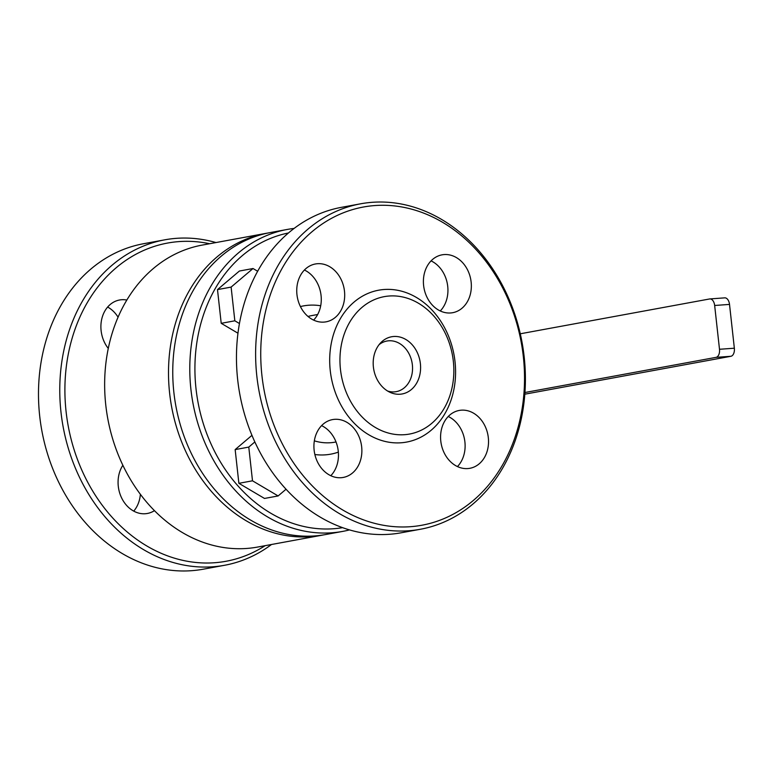 <?xml version="1.0" encoding="UTF-8"?>
<svg xmlns="http://www.w3.org/2000/svg" width="773" height="773" viewBox="0 0 773 773"><rect width="100%" height="100%" fill="white"/><g stroke="black" fill="none" stroke-linecap="round" stroke-linejoin="round"><path stroke-width="1.16" d="M360.576 203.811L341.415 207.338A165.451 133.739 79.6 0 0 237.678 379.707A165.451 133.739 79.6 0 0 401.274 532.771L420.435 529.254A165.451 133.739 -100.4 0 1 258.974 390.723A165.451 133.739 -100.4 0 1 360.576 203.811A165.451 133.739 -100.4 0 1 524.181 356.884A165.451 133.739 -100.4 0 1 420.435 529.254M254.848 441.943L248.78 447.094L252.5 480.806L278.125 495.947L286.049 489.222M251.959 435.344L235.156 449.596L248.78 447.094M304.398 270.019A29.413 23.779 -100.4 0 1 313.616 320.099M321.578 425.623A29.413 23.779 -100.4 0 1 330.796 475.714M448.243 416.483A29.413 23.779 -100.4 0 1 457.452 466.563M431.063 260.878A29.413 23.779 -100.4 0 1 440.272 310.959M523.34 356.711A161.77 130.772 -100.4 0 1 342.632 509.919A161.77 130.772 -100.4 0 1 311.934 231.794A161.77 130.772 -100.4 0 1 523.34 356.711M317.49 263.709A29.413 23.779 -100.4 0 1 344.314 289.894A29.413 23.779 -100.4 0 1 326.032 321.839A29.413 23.779 -100.4 0 1 297.334 297.209A29.413 23.779 -100.4 0 1 315.394 263.98A29.413 23.779 -100.4 0 1 317.49 263.709M334.67 419.324A29.413 23.779 -100.4 0 1 361.493 445.499A29.413 23.779 -100.4 0 1 343.212 477.443A29.413 23.779 -100.4 0 1 314.514 452.814A29.413 23.779 -100.4 0 1 332.574 419.584A29.413 23.779 -100.4 0 1 334.67 419.324M461.326 410.173A29.413 23.779 -100.4 0 1 488.149 436.359A29.413 23.779 -100.4 0 1 469.878 468.303A29.413 23.779 -100.4 0 1 441.17 443.673A29.413 23.779 -100.4 0 1 459.23 410.444A29.413 23.779 -100.4 0 1 461.326 410.173M444.146 254.568A29.413 23.779 -100.4 0 1 470.97 280.754A29.413 23.779 -100.4 0 1 452.698 312.698A29.413 23.779 -100.4 0 1 423.991 288.068A29.413 23.779 -100.4 0 1 442.05 254.839A29.413 23.779 -100.4 0 1 444.146 254.568M455.017 361.638A77.213 62.41 -100.4 0 1 368.769 434.764A77.213 62.41 -100.4 0 1 354.121 302.021A77.213 62.41 -100.4 0 1 455.017 361.638M164.736 239.833L143.449 243.746A165.451 133.739 79.6 0 0 39.703 416.116A165.451 133.739 79.6 0 0 203.309 569.189L224.595 565.276A165.451 133.739 -100.4 0 1 63.125 426.744A165.451 133.739 -100.4 0 1 164.736 239.833A165.451 133.739 -100.4 0 1 215.976 242.558M265.158 545.661A161.77 130.772 -100.4 0 1 68.179 425.817A161.77 130.772 -100.4 0 1 209.628 243.727M108.268 348.42A29.413 23.779 -100.4 0 1 101.765 318.988A29.413 23.779 -100.4 0 1 119.554 300.001A29.413 23.779 -100.4 0 1 121.651 299.731A29.413 23.779 -100.4 0 1 126.811 300.04M154.465 510.644A29.413 23.779 -100.4 0 1 147.372 513.465A29.413 23.779 -100.4 0 1 121.931 498.546A29.413 23.779 -100.4 0 1 122.859 465.269M107.64 307.045A29.413 23.779 -100.4 0 1 118.056 317.152M140.377 494.285A29.413 23.779 -100.4 0 1 133.739 511.117M271.507 544.492A165.451 133.739 -100.4 0 1 224.595 565.276M235.156 449.596L238.876 483.309L252.5 480.806M257.641 271.255L253.022 268.521L239.398 271.033L217.493 289.604L221.213 323.317L234.837 320.805L239.437 323.52M221.213 323.317L237.958 333.211M217.493 289.604L231.117 287.092L234.837 320.805M253.022 268.521L231.117 287.092M238.876 483.309L264.501 498.45L278.125 495.947M349.512 529.901A153.498 124.086 -100.4 0 1 342.7 531.399A153.498 124.086 -100.4 0 1 192.902 402.878A153.498 124.086 -100.4 0 1 287.17 229.465A153.498 124.086 -100.4 0 1 294.069 228.441M342.623 527.659A149.827 121.11 -100.4 0 1 197.956 401.95A149.827 121.11 -100.4 0 1 288.426 232.982M342.7 531.399L325.675 534.53A153.498 124.086 -100.4 0 1 175.867 406.009A153.498 124.086 -100.4 0 1 270.135 232.596L287.17 229.465M453.336 361.281A69.86 56.468 -100.4 0 1 375.301 427.44A69.86 56.468 -100.4 0 1 362.044 307.345A69.86 56.468 -100.4 0 1 453.336 361.281M379.079 344.671A25.741 20.803 -100.4 0 1 386.915 341.028A25.741 20.803 -100.4 0 1 412.367 364.837A25.741 20.803 -100.4 0 1 396.23 391.65A25.741 20.803 -100.4 0 1 387.602 391.022M420.386 363.658A29.084 23.509 -100.4 0 1 389.892 392.259A29.084 23.509 -100.4 0 1 373.774 369.61A29.084 23.509 -100.4 0 1 380.78 342.71A29.084 23.509 -100.4 0 1 404.897 338.961A29.084 23.509 -100.4 0 1 420.386 363.658M323.539 534.897A153.498 124.086 -100.4 0 1 321.413 535.312L257.554 547.062A153.498 124.086 -100.4 0 1 107.756 418.541A153.498 124.086 -100.4 0 1 202.024 245.128L265.883 233.378A153.498 124.086 -100.4 0 1 268.018 233.011M321.413 535.312A153.498 124.086 -100.4 0 1 171.616 406.791A153.498 124.086 -100.4 0 1 265.883 233.378M724.456 297.895A7.353 4.309 85.9 0 1 724.726 297.856A7.353 4.309 85.9 0 1 729.519 304.407L714.658 305.48L719.499 349.28L734.35 348.208A7.353 4.309 85.9 0 1 730.9 356.285L716.049 357.358L524.944 392.51M729.519 304.407L734.35 348.208M714.658 305.48A7.353 4.309 -94.1 0 0 709.875 298.929A7.353 4.309 -94.1 0 0 709.595 298.967L520.277 333.791M716.049 357.358A7.353 4.309 -94.1 0 0 719.499 349.28M524.819 394.191L730.9 356.285M336.013 441.972L335.086 442.146A64.343 52.013 -100.4 0 1 314.34 440.842M308.021 316.466A64.343 52.013 -100.4 0 1 311.809 315.587L317.664 314.505M338.342 452.118A75.368 60.922 -100.4 0 1 314.862 454.514M300.426 306.562A75.368 60.922 -100.4 0 1 320.698 305.779M709.875 298.929L724.726 297.856"/></g></svg>
